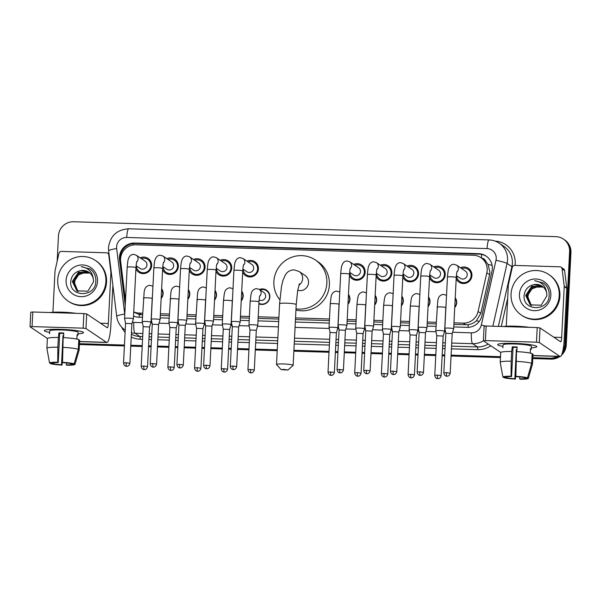 <?xml version="1.0" encoding="UTF-8"?>
<svg xmlns="http://www.w3.org/2000/svg" width="601" height="601" viewBox="0 0 601 601"><rect width="100%" height="100%" fill="white"/><g stroke="black" fill="none" stroke-linecap="round" stroke-linejoin="round"><path stroke-width="0.9" d="M161.646 288.683A7.836 7.663 123.9 0 1 161.151 298.464M188.331 289.509A7.836 7.663 123.9 0 1 187.843 299.29M215.023 290.336A7.836 7.663 123.9 0 1 214.527 300.117M241.715 291.162A7.836 7.663 123.9 0 1 241.219 300.943M259.362 289.494A7.836 7.663 123.9 0 1 269.872 296.924A7.836 7.663 123.9 0 1 258.873 303.798M348.475 294.46A7.836 7.663 123.9 0 1 347.979 304.241M375.159 295.286A7.836 7.663 123.9 0 1 374.663 305.068M401.851 296.105A7.836 7.663 123.9 0 1 401.355 305.886M428.543 296.932A7.836 7.663 123.9 0 1 428.047 306.713M455.227 297.758A7.836 7.663 123.9 0 1 454.739 307.539M142.001 273.538A8.339 8.151 123.9 0 1 141.731 273.057M140.176 257.844A8.339 8.151 123.9 0 1 151.655 265.612A8.339 8.151 123.9 0 1 135.924 268.805M168.693 274.364A8.339 8.151 123.9 0 1 168.423 273.883M166.868 258.663A8.339 8.151 123.9 0 1 178.347 266.438A8.339 8.151 123.9 0 1 162.608 269.624M195.385 275.19A8.339 8.151 123.9 0 1 195.115 274.71M193.552 259.489A8.339 8.151 123.9 0 1 205.039 267.265A8.339 8.151 123.9 0 1 189.3 270.45M222.077 276.017A8.339 8.151 123.9 0 1 221.807 275.528M220.244 260.316A8.339 8.151 123.9 0 1 231.723 268.091A8.339 8.151 123.9 0 1 215.992 271.276M248.761 276.836A8.339 8.151 123.9 0 1 248.491 276.355M246.936 261.142A8.339 8.151 123.9 0 1 258.415 268.917A8.339 8.151 123.9 0 1 242.676 272.103M355.522 280.134A8.339 8.151 123.9 0 1 355.251 279.653M353.696 264.44A8.339 8.151 123.9 0 1 365.175 272.215A8.339 8.151 123.9 0 1 349.436 275.401M382.213 280.96A8.339 8.151 123.9 0 1 381.943 280.479M380.38 265.266A8.339 8.151 123.9 0 1 391.867 273.042A8.339 8.151 123.9 0 1 376.128 276.227M408.898 281.786A8.339 8.151 123.9 0 1 408.627 281.306M407.072 266.093A8.339 8.151 123.9 0 1 418.551 273.861A8.339 8.151 123.9 0 1 402.82 277.053M435.59 282.613A8.339 8.151 123.9 0 1 435.319 282.132M433.764 266.912A8.339 8.151 123.9 0 1 445.243 274.687A8.339 8.151 123.9 0 1 429.505 277.872M462.282 283.439A8.339 8.151 123.9 0 1 462.011 282.958M460.449 267.738A8.339 8.151 123.9 0 1 471.935 275.513A8.339 8.151 123.9 0 1 456.197 278.699M453.875 324.45L468.164 324.69C471.289 324.224 474.039 322.917 476.413 320.769L480.815 313.346L489.582 274.657L489.913 272.125L488.065 264.432L485.683 261.202A4.898 4.793 -56.1 0 0 481.619 258.114M453.958 322.827L463.228 323.113A14.694 14.371 -56.1 0 0 478.073 311.498L486.84 272.816A14.694 14.371 -56.1 0 0 473.475 255.252L135.773 244.817A14.694 14.371 -56.1 0 0 120.673 261.495L125.489 300.523M480.935 257.649L483.467 259.354A14.694 14.371 123.9 0 1 485.683 261.202M133.73 312.092L139.282 314.533L142.565 314.834M160.294 315.382L169.257 315.66M186.979 316.209L195.949 316.479M213.671 317.027L222.633 317.305M240.362 317.854L249.325 318.132M258.137 318.402L278.811 319.041M295.459 319.559L329.393 320.603M347.123 321.152L356.085 321.43M373.807 321.978L382.769 322.256M400.499 322.805L409.461 323.083M427.191 323.631L436.153 323.909M133.738 311.859A14.694 14.371 -56.1 0 0 139.116 313.098L142.647 313.204M160.377 313.752L169.339 314.03M187.061 314.578L196.031 314.856M213.753 315.405L222.716 315.675M240.445 316.224L249.407 316.502M258.22 316.78L278.894 317.418M295.542 317.929L329.476 318.981M347.205 319.529L356.168 319.8M373.89 320.348L382.852 320.626M400.582 321.174L409.544 321.452M427.273 322.001L436.236 322.279M470.215 270.766A8.339 8.151 123.9 0 1 470.763 270.833M149.934 260.872A8.339 8.151 123.9 0 1 150.483 260.939M176.626 261.69A8.339 8.151 123.9 0 1 177.175 261.758M203.318 262.517A8.339 8.151 123.9 0 1 203.867 262.584M230.003 263.343A8.339 8.151 123.9 0 1 230.551 263.411M256.695 264.17A8.339 8.151 123.9 0 1 257.243 264.237M363.455 267.468A8.339 8.151 123.9 0 1 364.003 267.535M390.147 268.294A8.339 8.151 123.9 0 1 390.695 268.362M416.831 269.113A8.339 8.151 123.9 0 1 417.379 269.188M443.523 269.939A8.339 8.151 123.9 0 1 444.071 270.007M557.21 356.393A14.694 14.371 123.9 0 1 549.727 358.211L550.403 358.662L532.794 358.121L550.403 358.662A14.694 14.371 123.9 0 0 558.592 356.431A14.694 14.371 123.9 0 1 550.403 358.662L551.079 359.12L532.771 358.549M500.483 357.122L451.073 355.597L500.483 357.122M444.71 355.394L442.163 355.319L444.71 355.394M435.8 355.123L424.389 354.77L435.8 355.123M418.018 354.575L415.471 354.492L418.018 354.575M409.108 354.297L397.697 353.944L409.108 354.297M391.334 353.749L388.779 353.666L391.334 353.749M382.416 353.471L371.005 353.118L382.416 353.471M364.642 352.922L362.095 352.84L364.642 352.922M355.724 352.644L344.32 352.291L355.724 352.644M337.95 352.096L335.403 352.021L337.95 352.096M329.04 351.818L293.881 350.736L329.04 351.818M277.234 350.218L255.335 349.542L277.234 350.218M248.972 349.346L237.56 348.993L248.972 349.346M231.19 348.798L228.643 348.723L231.19 348.798M222.28 348.52L210.868 348.167L222.28 348.52M204.505 347.971L201.951 347.896L204.505 347.971M195.588 347.701L184.176 347.348L195.588 347.701M177.813 347.145L175.267 347.07L177.813 347.145M168.904 346.875L157.492 346.522L168.904 346.875M151.121 346.326L148.575 346.244L151.121 346.326M142.212 346.048L130.8 345.695L142.212 346.048M124.437 345.5L79.46 344.11L124.437 345.5M57.163 261.277L58.447 235.892A14.694 14.371 123.9 0 1 73.638 221.754L555.887 236.659A14.694 14.371 123.9 0 1 569.598 251.691L564.917 344.065L565.594 344.523A14.694 14.371 123.9 0 1 562.266 353.185A14.694 14.371 123.9 0 0 565.594 344.523L570.274 252.15L565.594 344.523L566.27 344.982A14.694 14.371 123.9 0 1 561.544 355.138M563.347 239.055L564.023 239.514A14.694 14.371 123.9 0 1 570.274 252.15A14.694 14.371 123.9 0 0 564.023 239.514L564.7 239.964A14.694 14.371 123.9 0 1 570.95 252.6L566.27 344.982M559.892 356.476A14.694 14.371 123.9 0 1 551.079 359.12M500.46 357.55L451.05 356.025M444.687 355.83L442.141 355.754M435.778 355.552L424.366 355.199M417.995 355.003L415.449 354.928M409.086 354.733L397.674 354.38M391.311 354.177L388.757 354.102M382.394 353.906L370.982 353.553M364.619 353.358L362.072 353.275M355.709 353.08L344.298 352.727M337.927 352.532L335.381 352.449M329.017 352.254L293.859 351.172M277.211 350.653L255.312 349.977M248.949 349.782L237.538 349.429M231.175 349.234L228.62 349.151M222.257 348.956L210.846 348.603M204.483 348.407L201.936 348.325M195.565 348.129L184.154 347.776M177.791 347.581L175.244 347.506M168.881 347.303L157.47 346.95M151.099 346.754L148.552 346.679M142.189 346.484L130.778 346.131M124.415 345.928L79.437 344.538M453.755 326.936L467.06 327.342A14.694 14.371 -56.1 0 0 481.897 315.735L491.979 271.246A14.694 14.371 -56.1 0 0 478.614 253.682L134.639 243.052A14.694 14.371 -56.1 0 0 119.539 259.737L125.091 304.707A14.694 14.371 -56.1 0 0 125.233 305.601M125.399 302.205L120.215 260.188A14.694 14.371 123.9 0 1 135.315 243.51L479.29 254.14A14.694 14.371 123.9 0 1 486.412 256.311M564.917 344.065A14.694 14.371 123.9 0 1 562.814 350.976M549.727 358.211L532.817 357.685M500.505 356.686L451.096 355.161M444.732 354.966L442.186 354.883M435.815 354.688L424.411 354.335M418.041 354.139L415.494 354.057M409.131 353.861L397.719 353.508M391.356 353.313L388.802 353.238M382.439 353.035L371.027 352.682M364.664 352.486L362.118 352.411M355.747 352.216L344.335 351.863M337.972 351.66L335.426 351.585M329.063 351.39L293.904 350.3M277.256 349.79L255.357 349.113M248.994 348.911L237.583 348.565M231.212 348.362L228.665 348.287M222.302 348.092L210.891 347.739M204.528 347.543L201.974 347.461M195.61 347.265L184.199 346.912M177.836 346.717L175.289 346.634M168.919 346.439L157.515 346.086M151.144 345.891L148.597 345.808M142.234 345.613L130.823 345.259M124.46 345.064L79.482 343.674M133.527 316.043A14.694 14.371 -56.1 0 0 138.711 317.2L142.437 317.313M160.166 317.861L169.129 318.139M186.858 318.688L195.821 318.966M213.543 319.514L222.513 319.785M240.235 320.333L249.197 320.611M258.009 320.881L278.691 321.52M295.331 322.038L329.265 323.09M346.995 323.631L355.957 323.909M373.687 324.457L382.649 324.735M400.371 325.284L409.334 325.562M427.063 326.11L436.025 326.388M511.053 294.084A24.483 23.95 123.9 0 1 524.463 273.245A24.483 23.95 123.9 0 1 548.811 274.514A24.483 23.95 123.9 0 1 559.231 295.572A24.483 23.95 123.9 0 1 545.821 316.411A24.483 23.95 123.9 0 1 521.473 315.142A24.483 23.95 123.9 0 1 511.053 294.084M548.811 274.514L549.487 274.965A24.483 23.95 123.9 0 1 559.907 296.023A24.483 23.95 123.9 0 1 546.497 316.862A24.483 23.95 123.9 0 1 522.149 315.6L521.473 315.142M550.847 295.309A15.964 15.618 123.9 0 1 534.342 310.679A15.964 15.618 123.9 0 1 519.437 294.34A15.964 15.618 123.9 0 1 535.949 278.977A15.964 15.618 123.9 0 1 550.847 295.309M524.14 294.941C521.999 311.551 548.923 311.881 549.149 295.489C549.434 291.049 548.014 287.263 544.904 284.138L543.469 283.026L534.582 280.712C541.696 281.824 545.723 285.896 546.662 292.935A11.066 10.826 123.9 0 0 533.958 284.641C528.362 285.873 525.086 289.306 524.14 294.941M542.756 286.639L532.05 286.399L525.95 295.632L530.345 304.94M542.628 286.542L531.78 286.219L525.68 295.452L530.21 304.85L541.17 305.225L546.918 295.76L546.662 292.935M543.251 287.045L533.125 287.12L527.017 296.353L530.901 305.278M543.124 286.94L532.854 286.94L526.754 296.173L530.758 305.195M531.479 305.578L530.157 304.129A11.066 10.826 123.9 0 1 532.148 288.803C529.519 290.974 528.076 293.671 527.821 296.894L531.329 305.503M532.148 288.803L539.623 285.956M542.237 286.256L533.958 284.641M543.537 283.079L534.582 280.712M513.87 343.359A19.593 2.134 2.9 0 1 536.475 346.199A19.593 2.134 2.9 0 1 531.359 347.814A19.593 2.134 2.9 0 0 536.813 346.619A19.593 2.134 2.9 0 0 513.87 343.359A19.593 2.134 2.9 0 0 498.056 344.253A19.593 2.134 2.9 0 0 502.992 346.379A19.593 2.134 2.9 0 1 497.681 344.636A19.593 2.134 2.9 0 1 513.87 343.359M506.26 326.26L508.356 284.904A2.449 2.396 -56.1 0 1 508.416 284.483L512.3 267.347A2.449 2.396 -56.1 0 1 514.772 265.417L559.816 266.806A2.449 2.396 -56.1 0 1 561.064 267.205L563.595 268.91A2.449 2.396 123.9 0 1 564.624 270.593L566.758 287.917A2.449 2.396 123.9 0 1 566.781 288.337L564.204 339.174A19.593 3.471 -88.2 0 1 560.215 356.483A19.593 3.471 -88.2 0 1 559.839 356.348L539.307 342.54L536.475 342.179L537.219 327.59L540.051 327.951L560.575 341.766A4.898 0.864 91.8 0 0 560.673 341.796A4.898 0.864 91.8 0 0 561.665 337.469L564.241 286.632A2.449 2.396 -56.1 0 0 564.226 286.211L562.093 268.887A2.449 2.396 -56.1 0 0 561.064 267.205M484.166 326.223L486.149 326.012L485.413 340.602L536.475 342.179M485.413 340.602L483.422 340.812L500.753 352.471M486.149 326.012L537.219 327.59M515.876 376.346L516.394 376.692A9.796 1.067 2.9 0 1 524.53 377.721L527.49 377.811A12.734 1.39 2.9 0 0 515.876 376.346L516.507 351.63A16.159 1.758 2.9 0 1 532.148 353.613L531.652 363.335L527.49 377.811M525.402 377.751L525.372 378.292A9.796 1.067 2.9 0 1 519.67 378.893L519.767 376.962M517.07 347.476A9.796 1.067 -177.1 0 0 515.41 347.408A9.796 1.067 -177.1 0 0 513.051 347.37L511.579 376.542A9.796 1.067 2.9 0 0 505.869 377.15L502.909 377.052L500.22 362.365A16.159 1.758 2.9 0 1 500.22 362.358A16.159 1.758 2.9 0 1 500.22 362.313A16.159 1.758 2.9 0 1 511.196 361.201L511.06 376.196L511.579 376.542M500.716 352.637A16.159 1.758 2.9 0 1 500.716 352.592A16.159 1.758 2.9 0 1 511.691 351.48L512.277 346.852A14.199 1.548 2.9 0 1 514.651 346.897A14.199 1.548 2.9 0 1 517.093 346.995L516.86 351.645M502.917 347.836L503.06 344.914A14.199 1.548 2.9 0 1 514.794 343.982A14.199 1.548 2.9 0 1 531.434 346.349L531.284 349.256A14.199 1.548 2.9 0 0 530.443 348.685L530.217 353.087M503.398 326.546A16.648 1.811 2.9 0 1 515.26 326.193A16.648 1.811 2.9 0 1 529.368 327.35M525.372 378.292L528.339 378.382L532.501 363.905L532.989 354.177L532.118 354.154M532.501 363.905A16.159 1.758 2.9 0 1 532.501 363.951A16.159 1.758 2.9 0 1 532.494 363.996L528.332 378.397A12.734 1.39 2.9 0 1 520.188 379.246L519.67 378.893M511.691 351.48L511.196 361.201M516.965 349.609A9.796 1.067 -177.1 0 1 516.327 349.572L514.847 378.743L515.365 379.096L515.898 373.454M515.365 379.096A12.734 1.39 2.9 0 1 503.751 377.623L506.718 377.713L506.763 376.819M503.653 377.075L503.751 377.623M500.34 363.004L500.22 362.365L500.34 363.004M502.909 377.052A12.734 1.39 2.9 0 1 511.06 376.196M514.847 378.743A9.796 1.067 2.9 0 1 506.718 377.713M516.011 361.351A16.159 1.758 2.9 0 1 531.652 363.335M512.277 346.852L513.051 347.37M530.413 349.234L531.284 349.256M516.327 349.572L516.943 349.992M57.719 280.074A24.483 23.95 123.9 0 1 71.128 259.234A24.483 23.95 123.9 0 1 95.476 260.503A24.483 23.95 123.9 0 1 105.889 281.561A24.483 23.95 123.9 0 1 92.479 302.401A24.483 23.95 123.9 0 1 68.131 301.131A24.483 23.95 123.9 0 1 57.719 280.074M95.476 260.503L96.152 260.954A24.483 23.95 123.9 0 1 106.565 282.019A24.483 23.95 123.9 0 1 93.155 302.859A24.483 23.95 123.9 0 1 68.807 301.589L68.131 301.131M97.512 281.306A15.964 15.618 123.9 0 1 81 296.669A15.964 15.618 123.9 0 1 66.095 280.329A15.964 15.618 123.9 0 1 82.607 264.966A15.964 15.618 123.9 0 1 97.512 281.306M70.798 280.93C68.664 297.54 95.582 297.871 95.807 281.478C96.092 277.038 94.68 273.252 91.562 270.127L90.127 269.023L81.248 266.701C88.355 267.813 92.381 271.885 93.32 278.924A11.066 10.826 123.9 0 0 80.617 270.63C75.02 271.87 71.752 275.303 70.798 280.93M89.414 272.629L78.716 272.388L72.608 281.621L77.011 290.929M89.286 272.531L78.446 272.208L72.338 281.441L76.875 290.839L87.829 291.215L93.576 281.749L93.32 278.924M89.91 273.034L79.783 273.117L73.683 282.342L77.559 291.267M89.789 272.929L79.52 272.929L73.412 282.162L77.424 291.185M78.138 291.568L76.823 290.118A11.066 10.826 123.9 0 1 78.806 274.792C76.177 276.963 74.734 279.66 74.486 282.883L77.995 291.493M78.806 274.792L86.289 271.945M88.895 272.245L80.617 270.63M90.203 269.068L81.248 266.701M283.988 369.382L281.17 369.653L287.977 369.998L283.988 369.382M281.17 369.653L276.558 364.604A8.324 0.909 2.9 0 1 276.513 364.499A8.324 0.909 2.9 0 1 283.387 363.951A8.324 0.909 2.9 0 1 293.138 365.34A8.324 0.909 2.9 0 1 293.085 365.438L287.977 369.998M297.728 290.245A8.324 8.144 -56.1 0 0 305.015 275.461L299.095 271.479L294.137 269.864C290.313 269.992 287.413 271.614 285.437 274.732L282.951 280.366L281.523 286.309L279.593 303.723L276.513 364.499M279.841 299.734A26.932 26.346 123.9 0 1 273.868 281.546A26.932 26.346 123.9 0 1 288.623 258.625A26.932 26.346 123.9 0 1 315.405 260.015A26.932 26.346 123.9 0 1 326.861 283.184A26.932 26.346 123.9 0 1 296 308.839M315.405 260.015L317.937 261.72A26.932 26.346 123.9 0 1 329.393 284.889A26.932 26.346 123.9 0 1 295.94 310.026M456.67 275.821A7.347 7.182 -56.1 0 0 467.105 281.846A7.347 7.182 -56.1 0 0 468.006 269.278A7.347 7.182 -56.1 0 0 461.591 268.504M456.392 275.634L460.426 278.346A4.41 4.312 -56.1 0 0 467.225 274.822A4.41 4.312 -56.1 0 0 465.347 271.036L456.497 265.079A4.41 4.312 -56.1 0 1 456.955 271.915M450.187 373.168C449.563 376.211 446.986 376.301 447.437 376.158L446.911 376.188A3.185 0.563 91.8 0 1 446.843 376.166A3.185 0.563 -88.2 0 1 446.46 372.635L450.187 373.168L452.192 333.585L453.657 328.8A4.41 0.481 -177.1 0 0 453.657 328.792A4.41 0.481 -177.1 0 0 453.59 328.702A4.41 0.481 -177.1 0 0 448.496 328.056A4.41 0.481 -177.1 0 0 444.853 328.341A4.41 0.481 -177.1 0 0 444.853 328.356L445.829 333.277M452.192 333.585L445.829 333.27L443.823 372.845C444.139 375.956 446.731 376.294 446.31 376.113L446.911 376.188M429.985 274.995A7.347 7.182 -56.1 0 0 440.413 281.02A7.347 7.182 -56.1 0 0 441.314 268.452A7.347 7.182 -56.1 0 0 434.906 267.685M429.7 274.807L433.734 277.527A4.41 4.312 -56.1 0 0 440.533 274.003A4.41 4.312 -56.1 0 0 438.662 270.21L429.805 264.252A4.41 4.312 -56.1 0 1 430.263 271.089M423.495 372.342C422.879 375.385 420.294 375.475 420.745 375.332L420.219 375.362A3.185 0.563 91.8 0 1 420.159 375.34A3.185 0.563 -88.2 0 1 419.768 371.809L423.495 372.342L425.5 332.766L426.965 327.973A4.41 0.481 -177.1 0 0 426.973 327.966A4.41 0.481 -177.1 0 0 426.905 327.876A4.41 0.481 -177.1 0 0 421.804 327.229A4.41 0.481 -177.1 0 0 418.168 327.515A4.41 0.481 -177.1 0 0 418.168 327.53L419.145 332.451M425.5 332.766L419.145 332.443L417.139 372.019C417.447 375.129 420.046 375.467 419.618 375.287L420.219 375.362M403.294 274.169A7.347 7.182 -56.1 0 0 413.728 280.201A7.347 7.182 -56.1 0 0 414.622 267.633A7.347 7.182 -56.1 0 0 408.214 266.859M403.008 273.981L407.05 276.7A4.41 4.312 -56.1 0 0 413.841 273.177A4.41 4.312 -56.1 0 0 411.97 269.383L403.113 263.426A4.41 4.312 -56.1 0 1 403.579 270.262M395.12 326.403A4.41 0.481 -177.1 0 0 391.476 326.696A4.41 0.481 -177.1 0 0 391.476 326.704L392.453 331.624L398.809 331.94L400.281 327.154A4.41 0.481 -177.1 0 0 400.281 327.139A4.41 0.481 -177.1 0 0 400.213 327.049A4.41 0.481 -177.1 0 0 395.12 326.403M376.602 273.35A7.347 7.182 -56.1 0 0 387.036 279.375A7.347 7.182 -56.1 0 0 387.93 266.806A7.347 7.182 -56.1 0 0 381.522 266.033M376.324 273.154L380.358 275.874A4.41 4.312 -56.1 0 0 387.157 272.351A4.41 4.312 -56.1 0 0 385.279 268.557L376.429 262.599A4.41 4.312 -56.1 0 1 376.887 269.436M368.428 325.577A4.41 0.481 -177.1 0 0 364.784 325.87A4.41 0.481 -177.1 0 0 364.784 325.885L365.761 330.798L372.124 331.113L373.589 326.328A4.41 0.481 -177.1 0 0 373.589 326.313A4.41 0.481 -177.1 0 0 373.522 326.223A4.41 0.481 -177.1 0 0 368.428 325.577M349.917 272.523A7.347 7.182 -56.1 0 0 360.345 278.548A7.347 7.182 -56.1 0 0 361.246 265.98A7.347 7.182 -56.1 0 0 354.838 265.206M349.632 272.328L353.666 275.048A4.41 4.312 -56.1 0 0 360.465 271.524A4.41 4.312 -56.1 0 0 358.587 267.738L349.737 261.781A4.41 4.312 -56.1 0 1 350.195 268.609M341.736 324.758A4.41 0.481 -177.1 0 0 338.1 325.043A4.41 0.481 -177.1 0 0 338.1 325.058L339.069 329.972L345.432 330.287L346.897 325.502A4.41 0.481 -177.1 0 0 346.897 325.487A4.41 0.481 -177.1 0 0 346.837 325.404A4.41 0.481 -177.1 0 0 341.736 324.758M243.157 269.225A7.347 7.182 -56.1 0 0 253.584 275.25A7.347 7.182 -56.1 0 0 254.486 262.682A7.347 7.182 -56.1 0 0 248.078 261.908M242.872 269.03L246.913 271.75A4.41 4.312 -56.1 0 0 253.705 268.226A4.41 4.312 -56.1 0 0 251.834 264.432L242.977 258.475A4.41 4.312 -56.1 0 1 243.435 265.311M236.666 366.565C236.05 369.607 233.473 369.698 233.924 369.562L233.391 369.585A3.185 0.563 91.8 0 1 233.331 369.562A3.185 0.563 -88.2 0 1 232.94 366.039L236.666 366.565L238.672 326.989L240.137 322.204A4.41 0.481 -177.1 0 0 240.145 322.189A4.41 0.481 -177.1 0 0 240.077 322.098A4.41 0.481 -177.1 0 0 234.976 321.452A4.41 0.481 -177.1 0 0 231.34 321.745A4.41 0.481 -177.1 0 0 231.34 321.76L233.932 270.503A4.41 0.481 -177.1 0 1 237.305 270.202A4.41 0.481 -177.1 0 1 237.575 270.21A4.41 0.481 -177.1 0 1 242.736 270.946C243.307 263.847 243.593 265.409 243.638 264.65M238.672 326.989L232.317 326.681L231.34 321.76M216.465 268.399A7.347 7.182 -56.1 0 0 226.9 274.424A7.347 7.182 -56.1 0 0 227.794 261.856A7.347 7.182 -56.1 0 0 221.386 261.082M216.18 268.211L220.221 270.923A4.41 4.312 -56.1 0 0 227.02 267.4A4.41 4.312 -56.1 0 0 225.142 263.614L216.292 257.656A4.41 4.312 -56.1 0 1 216.751 264.485M211.98 326.178L213.453 321.377A4.41 0.481 -177.1 0 0 213.453 321.362A4.41 0.481 -177.1 0 0 213.385 321.28A4.41 0.481 -177.1 0 0 208.292 320.633A4.41 0.481 -177.1 0 0 204.648 320.919A4.41 0.481 -177.1 0 0 204.648 320.934L207.247 269.676A4.41 0.481 -177.1 0 1 210.613 269.376A4.41 0.481 -177.1 0 1 210.883 269.383A4.41 0.481 -177.1 0 1 216.044 270.119C216.623 263.02 216.901 264.583 216.953 263.824M209.982 365.739C209.358 368.781 206.782 368.879 207.232 368.736L206.699 368.759A3.185 0.563 91.8 0 1 206.639 368.744A3.185 0.563 -88.2 0 1 206.248 365.213L209.982 365.739L211.98 326.163L205.625 325.855L204.648 320.934M189.773 267.573A7.347 7.182 -56.1 0 0 200.208 273.598A7.347 7.182 -56.1 0 0 201.11 261.029A7.347 7.182 -56.1 0 0 194.694 260.256M189.495 267.385L193.53 270.097A4.41 4.312 -56.1 0 0 200.328 266.574A4.41 4.312 -56.1 0 0 198.45 262.787L189.6 256.83A4.41 4.312 -56.1 0 1 190.059 263.666M185.288 325.351L186.761 320.551A4.41 0.481 -177.1 0 0 186.761 320.543A4.41 0.481 -177.1 0 0 186.693 320.453A4.41 0.481 -177.1 0 0 181.6 319.807A4.41 0.481 -177.1 0 0 177.956 320.093A4.41 0.481 -177.1 0 0 177.956 320.108L180.555 268.85A4.41 0.481 -177.1 0 1 183.929 268.557A4.41 0.481 -177.1 0 1 184.199 268.564A4.41 0.481 -177.1 0 1 189.36 269.293C189.931 262.194 190.209 263.764 190.262 262.998M183.29 364.92C182.666 367.962 180.09 368.052 180.54 367.91L180.015 367.94A3.185 0.563 91.8 0 1 179.947 367.917A3.185 0.563 -88.2 0 1 179.564 364.386L183.29 364.92L185.296 325.344L178.933 325.028L177.956 320.108M163.089 266.746A7.347 7.182 -56.1 0 0 173.516 272.779A7.347 7.182 -56.1 0 0 174.418 260.203A7.347 7.182 -56.1 0 0 168.01 259.437M162.803 266.559L166.838 269.278A4.41 4.312 -56.1 0 0 173.636 265.755A4.41 4.312 -56.1 0 0 171.766 261.961L162.909 256.003A4.41 4.312 -56.1 0 1 163.367 262.84M158.604 324.525L160.069 319.732A4.41 0.481 -177.1 0 0 160.076 319.717A4.41 0.481 -177.1 0 0 160.009 319.627A4.41 0.481 -177.1 0 0 154.908 318.981A4.41 0.481 -177.1 0 0 151.272 319.266A4.41 0.481 -177.1 0 0 151.272 319.281L153.864 268.023A4.41 0.481 -177.1 0 1 157.237 267.73A4.41 0.481 -177.1 0 1 157.507 267.738A4.41 0.481 -177.1 0 1 162.668 268.474C163.239 261.367 163.525 262.938 163.57 262.171M156.598 364.093C155.982 367.136 153.398 367.226 153.848 367.083L153.323 367.113A3.185 0.563 91.8 0 1 153.263 367.091A3.185 0.563 -88.2 0 1 152.872 363.56L156.598 364.093L158.604 324.517L152.248 324.202L151.272 319.281M136.397 265.92A7.347 7.182 -56.1 0 0 146.832 271.952A7.347 7.182 -56.1 0 0 147.726 259.384A7.347 7.182 -56.1 0 0 141.318 258.61M136.111 265.732L140.153 268.452A4.41 4.312 -56.1 0 0 146.952 264.928A4.41 4.312 -56.1 0 0 145.074 261.135L136.217 255.177A4.41 4.312 -56.1 0 1 136.682 262.013M129.906 363.267C129.29 366.31 126.713 366.4 127.164 366.257L126.631 366.287A3.185 0.563 91.8 0 1 126.571 366.264A3.185 0.563 -88.2 0 1 126.18 362.734L129.906 363.267L131.912 323.691L133.384 318.906A4.41 0.481 -177.1 0 0 133.384 318.891A4.41 0.481 -177.1 0 0 133.317 318.8A4.41 0.481 -177.1 0 0 128.223 318.154A4.41 0.481 -177.1 0 0 124.58 318.447A4.41 0.481 -177.1 0 0 124.58 318.455L127.172 267.197A4.41 0.481 -177.1 0 1 130.545 266.904A4.41 0.481 -177.1 0 1 130.815 266.912A4.41 0.481 -177.1 0 1 135.976 267.648C136.555 260.549 136.833 262.111 136.885 261.345M131.912 323.691L125.556 323.376L124.58 318.455M454.762 307.081A7.347 7.182 -56.1 0 0 455.197 298.434M441.134 375.64C440.51 378.683 437.934 378.773 438.384 378.63L437.851 378.66A3.185 0.563 91.8 0 1 437.791 378.638A3.185 0.563 -88.2 0 1 437.4 375.107L441.134 375.64L443.14 336.064L444.605 331.279A4.41 0.481 -177.1 0 0 444.605 331.264A4.41 0.481 -177.1 0 0 444.537 331.174A4.41 0.481 -177.1 0 0 439.444 330.527A4.41 0.481 -177.1 0 0 435.8 330.82A4.41 0.481 -177.1 0 0 435.8 330.828L437.768 300.658C438.279 299.591 437.866 295.557 443.23 294.355L446.047 295.166A4.41 4.312 -56.1 0 1 446.52 295.542M443.14 336.064L436.777 335.749L435.8 330.828M428.07 306.255A7.347 7.182 -56.1 0 0 428.505 297.608M414.442 374.814C413.819 377.856 411.242 377.946 411.693 377.811L411.167 377.834A3.185 0.563 91.8 0 1 411.107 377.811A3.185 0.563 -88.2 0 1 410.716 374.288L414.442 374.814L416.448 335.238L417.913 330.452A4.41 0.481 -177.1 0 0 417.913 330.437A4.41 0.481 -177.1 0 0 417.853 330.347A4.41 0.481 -177.1 0 0 412.752 329.701A4.41 0.481 -177.1 0 0 409.116 329.994A4.41 0.481 -177.1 0 0 409.116 330.009L410.092 334.93M416.448 335.238L410.085 334.915L408.087 374.491C408.395 377.601 410.994 377.946 410.566 377.759L411.167 377.834M401.378 305.428A7.347 7.182 -56.1 0 0 401.821 296.781M387.75 373.987C387.134 377.03 384.557 377.127 385.008 376.985L384.475 377.015A3.185 0.563 91.8 0 1 384.415 376.992A3.185 0.563 -88.2 0 1 384.024 373.461L387.75 373.987L389.756 334.411L391.221 329.626A4.41 0.481 -177.1 0 0 391.228 329.611A4.41 0.481 -177.1 0 0 391.161 329.528A4.41 0.481 -177.1 0 0 386.067 328.882A4.41 0.481 -177.1 0 0 382.424 329.168A4.41 0.481 -177.1 0 0 382.424 329.183L383.4 334.103M389.756 334.411L383.4 334.088L381.395 373.672C381.703 376.782 384.302 377.12 383.874 376.932L384.475 377.015M374.693 304.602A7.347 7.182 -56.1 0 0 375.129 295.962M361.066 373.168C360.442 376.211 357.865 376.301 358.316 376.158L357.783 376.188A3.185 0.563 91.8 0 1 357.723 376.166A3.185 0.563 -88.2 0 1 357.332 372.635L361.066 373.168L363.064 333.593L364.537 328.8A4.41 0.481 -177.1 0 0 364.537 328.792A4.41 0.481 -177.1 0 0 364.469 328.702A4.41 0.481 -177.1 0 0 359.375 328.056A4.41 0.481 -177.1 0 0 355.732 328.341A4.41 0.481 -177.1 0 0 355.732 328.356L356.709 333.277M363.064 333.593L356.709 333.27L354.703 372.845C355.018 375.956 357.61 376.294 357.189 376.113L357.783 376.188M348.002 303.783A7.347 7.182 -56.1 0 0 348.437 295.136M332.684 327.229A4.41 0.481 -177.1 0 0 329.04 327.515A4.41 0.481 -177.1 0 0 329.048 327.53L330.017 332.451L336.38 332.766L337.845 327.981A4.41 0.481 -177.1 0 0 337.845 327.966A4.41 0.481 -177.1 0 0 337.785 327.876A4.41 0.481 -177.1 0 0 332.684 327.229M258.903 303.295A7.347 7.182 -56.1 0 0 269.556 297.029A7.347 7.182 -56.1 0 0 260.023 289.937M259.114 299.937A4.41 4.312 -56.1 0 0 265.65 296.255A4.41 4.312 -56.1 0 0 263.779 292.462L259.219 289.397A4.41 4.312 -56.1 0 1 259.677 296.233M252.615 324.758A4.41 0.481 -177.1 0 0 248.972 325.043A4.41 0.481 -177.1 0 0 248.972 325.058L249.948 329.979L256.311 330.287L257.776 325.502A4.41 0.481 -177.1 0 0 257.776 325.487A4.41 0.481 -177.1 0 0 257.709 325.404A4.41 0.481 -177.1 0 0 252.615 324.758M256.304 330.302L254.306 369.863L247.943 369.547L249.948 329.972M241.241 300.485A7.347 7.182 -56.1 0 0 241.677 291.838M225.923 323.931A4.41 0.481 -177.1 0 0 222.287 324.217A4.41 0.481 -177.1 0 0 222.287 324.232L223.264 329.153L229.62 329.468L231.085 324.675A4.41 0.481 -177.1 0 0 231.092 324.668A4.41 0.481 -177.1 0 0 231.024 324.578A4.41 0.481 -177.1 0 0 225.923 323.931M214.549 299.659A7.347 7.182 -56.1 0 0 214.993 291.012M200.922 368.218C200.306 371.26 197.729 371.35 198.18 371.208L197.646 371.238A3.185 0.563 91.8 0 1 197.586 371.215A3.185 0.563 -88.2 0 1 197.196 367.684L200.922 368.218L202.928 328.642L204.4 323.856A4.41 0.481 -177.1 0 0 204.4 323.841A4.41 0.481 -177.1 0 0 204.332 323.751A4.41 0.481 -177.1 0 0 199.239 323.105A4.41 0.481 -177.1 0 0 195.595 323.398A4.41 0.481 -177.1 0 0 195.595 323.406L197.564 293.235C198.067 292.169 197.661 288.134 203.018 286.932L205.835 287.744A4.41 4.312 -56.1 0 1 206.308 288.112M202.928 328.642L196.572 328.326L195.595 323.406M187.865 298.832A7.347 7.182 -56.1 0 0 188.301 290.185M174.237 367.391C173.614 370.434 171.037 370.524 171.488 370.381L170.954 370.411A3.185 0.563 91.8 0 1 170.894 370.389A3.185 0.563 -88.2 0 1 170.504 366.858L174.237 367.391L176.243 327.815L177.708 323.03A4.41 0.481 -177.1 0 0 177.708 323.015A4.41 0.481 -177.1 0 0 177.641 322.925A4.41 0.481 -177.1 0 0 172.547 322.279A4.41 0.481 -177.1 0 0 168.904 322.572A4.41 0.481 -177.1 0 0 168.904 322.579L170.872 292.409C171.383 291.342 170.969 287.308 176.333 286.106L179.151 286.917A4.41 4.312 -56.1 0 1 179.624 287.293M176.243 327.815L169.88 327.5L168.904 322.579M161.173 298.006A7.347 7.182 -56.1 0 0 161.609 289.359M147.546 366.565C146.922 369.607 144.345 369.705 144.796 369.562L144.27 369.585A3.185 0.563 91.8 0 1 144.21 369.57A3.185 0.563 -88.2 0 1 143.819 366.039L147.546 366.565L149.551 326.989L151.016 322.204A4.41 0.481 -177.1 0 0 151.016 322.189A4.41 0.481 -177.1 0 0 150.956 322.098A4.41 0.481 -177.1 0 0 145.855 321.46A4.41 0.481 -177.1 0 0 142.219 321.745A4.41 0.481 -177.1 0 0 142.219 321.76L144.18 291.583C144.691 290.516 144.278 286.482 149.641 285.28L152.459 286.099A4.41 4.312 -56.1 0 1 152.932 286.467M149.551 326.989L143.196 326.681L142.219 321.76M60.528 329.348A19.593 2.134 2.9 0 1 83.141 332.188A19.593 2.134 2.9 0 1 78.017 333.81A19.593 2.134 2.9 0 0 83.471 332.608A19.593 2.134 2.9 0 0 60.528 329.348A19.593 2.134 2.9 0 0 44.722 330.242A19.593 2.134 2.9 0 0 49.65 332.368A19.593 2.134 2.9 0 1 44.346 330.633A19.593 2.134 2.9 0 1 60.528 329.348M52.926 312.25L55.022 270.893A2.449 2.396 -56.1 0 1 55.074 270.473L58.958 253.337A2.449 2.396 -56.1 0 1 61.437 251.406L106.482 252.796A2.449 2.396 -56.1 0 1 107.722 253.194L109.014 254.058M112.875 285.4L110.862 325.164A19.593 3.471 -88.2 0 1 106.88 342.472A19.593 3.471 -88.2 0 1 106.497 342.345L85.973 328.529L83.141 328.169L83.877 313.579L86.709 313.94L107.241 327.755A4.898 0.864 91.8 0 0 107.331 327.785A4.898 0.864 91.8 0 0 108.33 323.458L110.907 272.621A2.449 2.396 -56.1 0 0 110.892 272.2L108.751 254.877A2.449 2.396 -56.1 0 0 107.722 253.194M30.824 312.212L32.815 312.002L32.071 326.591L83.141 328.169M32.071 326.591L30.088 326.801L47.419 338.461M32.815 312.002L83.877 313.579M62.534 362.335L63.052 362.681A9.796 1.067 2.9 0 1 71.188 363.71L74.156 363.808A12.734 1.39 2.9 0 0 62.534 362.335L63.165 337.619A16.159 1.758 2.9 0 1 78.806 339.603L78.31 349.324L74.156 363.808M72.06 363.74L72.037 364.281A9.796 1.067 2.9 0 1 66.328 364.882L66.426 362.951M63.729 333.465A9.796 1.067 -177.1 0 0 62.068 333.397A9.796 1.067 -177.1 0 0 59.717 333.36L58.237 362.531A9.796 1.067 2.9 0 0 52.535 363.139L49.567 363.042L46.886 348.355A16.159 1.758 2.9 0 1 46.878 348.302A16.159 1.758 2.9 0 1 57.854 347.198L57.719 362.185L58.237 362.531M47.374 338.626A16.159 1.758 2.9 0 1 47.374 338.581A16.159 1.758 2.9 0 1 58.35 337.469L58.936 332.841A14.199 1.548 2.9 0 1 61.31 332.886A14.199 1.548 2.9 0 1 63.759 332.992L63.518 337.634M49.575 333.825L49.725 330.903A14.199 1.548 2.9 0 1 61.46 329.972A14.199 1.548 2.9 0 1 78.092 332.338L77.942 335.245A14.199 1.548 2.9 0 0 77.101 334.682L76.875 339.077M50.063 312.535A16.648 1.811 2.9 0 1 61.926 312.182A16.648 1.811 2.9 0 1 76.026 313.339M72.037 364.281L74.997 364.371L79.159 349.895L79.655 340.166L78.776 340.143M79.159 349.895A16.159 1.758 2.9 0 1 79.159 349.94A16.159 1.758 2.9 0 1 79.152 349.985L74.997 364.386A12.734 1.39 2.9 0 1 66.846 365.235L66.328 364.882M58.35 337.469L57.854 347.198M63.623 335.598A9.796 1.067 -177.1 0 1 62.985 335.561L61.512 364.732L62.031 365.085L62.564 359.443M62.031 365.085A12.734 1.39 2.9 0 1 50.416 363.613L53.376 363.703L53.421 362.816M50.311 363.072L50.416 363.613M46.998 348.993L46.886 348.355L46.998 348.993M49.567 363.042A12.734 1.39 2.9 0 1 57.719 362.185M61.512 364.732A9.796 1.067 2.9 0 1 53.376 363.703M62.677 347.34A16.159 1.758 2.9 0 1 78.31 349.324M58.936 332.841L59.717 333.36M77.071 335.223L77.942 335.245M62.985 335.561L63.608 335.982M489.582 274.657L486.84 272.816M120.711 254.215A14.694 2.028 -7 0 1 121.71 253.983M481.409 257.972A14.694 2.599 -88.2 0 1 481.671 254.418M468.096 327.342A14.694 2.599 -88.2 0 1 468.164 324.69M476.413 320.769A14.694 1.127 12.8 0 1 479.252 321.437M139.214 317.215A14.694 2.599 -88.2 0 1 139.282 314.533M488.065 264.432A14.694 1.127 12.8 0 1 492.121 265.387M132.964 245.005A14.694 2.599 -88.2 0 1 133.091 243.615M480.815 313.346L478.073 311.498M465.767 324.818L463.228 323.113M141.663 314.804L139.116 313.098M570.95 252.6L569.598 251.691M479.29 254.14L478.614 253.682M452.598 332.255L471.409 332.834A9.796 9.578 -56.1 0 0 481.303 325.096L495.99 260.293A9.796 9.578 -56.1 0 0 487.08 248.589L126.721 237.455A9.796 9.578 -56.1 0 0 116.654 248.574L124.738 314.075A9.796 9.578 -56.1 0 0 124.783 314.413M499.213 243.202A19.593 19.164 123.9 0 1 507.544 260.045A19.593 19.164 123.9 0 1 507.079 263.411L511.894 266.656A19.593 19.164 -56.1 0 0 512.36 263.283A19.593 19.164 -56.1 0 0 504.029 246.44L499.213 243.202C496.141 241.159 492.76 240.069 489.071 239.934A9.796 1.735 91.8 0 0 487.08 248.589M489.071 239.934L128.712 228.801C116.947 229.574 110.208 235.817 108.503 247.522L108.623 250.91A9.796 1.352 -7 0 1 116.654 248.574M495.149 241.121A22.042 21.553 123.9 0 1 515.192 263.644A22.042 21.553 123.9 0 1 515.027 265.424M507.68 298.284L501.287 326.486M490.807 345.778A22.042 21.553 123.9 0 1 477.72 349.654L451.419 348.843M445.056 348.64L442.501 348.565M436.138 348.37L424.727 348.017M418.364 347.821L415.817 347.739M409.446 347.543L398.035 347.19M391.672 346.995L389.125 346.912M382.762 346.717L371.35 346.364M364.987 346.168L362.433 346.086M356.07 345.891L344.658 345.537M338.295 345.342L335.741 345.267M329.378 345.064L294.22 343.982M277.579 343.464L255.673 342.788M249.31 342.593L237.898 342.239M231.535 342.044L228.989 341.969M222.618 341.766L211.214 341.413M204.843 341.218L202.297 341.143M195.934 340.947L184.522 340.594M178.159 340.391L175.605 340.316M169.242 340.121L157.83 339.768M151.467 339.573L148.92 339.49M142.55 339.295L140.131 339.219A22.042 21.553 123.9 0 1 131.243 336.973M125.106 332.315A22.042 21.553 123.9 0 1 121.605 327.087M483.407 340.797A19.593 19.164 123.9 0 1 472.604 343.697L477.419 346.935A19.593 19.164 -56.1 0 0 488.222 344.035M495.99 260.293A9.796 0.751 12.8 0 1 507.079 263.411L492.85 326.223M498.364 326.396L511.894 266.656L512.458 266.874M142.843 333.502L135.015 333.262L139.83 336.507L142.692 336.59M132.355 322.241A9.796 9.578 -56.1 0 0 133.82 322.406A9.796 1.735 91.8 0 0 135.015 333.262A19.593 19.164 123.9 0 1 131.454 332.811M131.379 334.224A19.593 19.164 -56.1 0 0 139.83 336.507A2.449 0.436 -88.2 0 1 140.131 339.219M471.409 332.834A9.796 1.735 91.8 0 0 472.604 343.697L451.712 343.051M445.349 342.855L442.794 342.773M436.431 342.578L425.02 342.224M418.657 342.029L416.11 341.954M409.739 341.751L398.328 341.398M391.965 341.203L389.418 341.128M383.055 340.932L371.643 340.579M365.28 340.376L362.726 340.301M356.363 340.106L344.951 339.753M338.588 339.557L336.042 339.475M329.671 339.28L294.513 338.19M277.872 337.679L255.966 337.003M249.603 336.808L238.191 336.455M231.828 336.26L229.281 336.177M222.911 335.982L211.507 335.628M205.136 335.433L202.59 335.35M196.226 335.155L184.815 334.802M178.452 334.607L175.898 334.524M169.535 334.329L158.123 333.976M151.76 333.78L149.213 333.705M149.056 336.785L151.602 336.868M157.965 337.063L169.377 337.416M175.747 337.612L178.294 337.694M184.657 337.89L196.069 338.243M202.432 338.438L204.986 338.521M211.349 338.716L222.761 339.069M229.124 339.264L231.67 339.34M238.034 339.542L249.445 339.888M255.816 340.091L277.715 340.767M294.362 341.278L329.513 342.367M335.884 342.562L338.431 342.645M344.794 342.84L356.205 343.194M362.568 343.389L365.123 343.464M371.486 343.667L382.897 344.012M389.26 344.215L391.807 344.29M398.178 344.486L409.589 344.839M415.952 345.034L418.499 345.117M424.862 345.312L436.273 345.665M442.637 345.86L445.191 345.943M451.554 346.138L477.419 346.935A2.449 0.436 -88.2 0 1 477.72 349.654M133.82 322.406L142.399 322.669M150.798 322.925L152 322.962M159.017 323.18L169.084 323.496M177.483 323.751L178.692 323.789M185.701 324.007L195.776 324.315M204.175 324.578L205.377 324.615M212.393 324.833L222.468 325.141M230.867 325.404L232.069 325.441M239.085 325.659L249.152 325.967M257.551 326.23L278.413 326.869M295.061 327.387L329.228 328.439M337.627 328.702L338.829 328.739M345.838 328.957L355.912 329.265M364.311 329.528L365.521 329.566M372.53 329.784L382.604 330.092M391.003 330.355L392.205 330.385M399.222 330.603L409.296 330.918M417.695 331.174L418.897 331.211M425.914 331.429L435.98 331.744M444.379 332L445.589 332.037M108.623 250.91L116.707 316.411A9.796 1.352 -7 0 1 124.738 314.075M481.303 325.096A9.796 0.751 12.8 0 1 485.315 326.005M128.712 228.801A9.796 1.735 91.8 0 0 126.721 237.455M120.215 260.188L119.539 259.737M135.315 243.51L134.639 243.052M532.929 355.522L559.839 356.348M553.837 337.229L561.665 337.469M566.781 288.337L564.241 286.632M540.051 327.951L539.307 342.54M564.226 286.211L566.758 287.917M564.624 270.593L562.093 268.887M298.87 285.257A8.324 8.144 -56.1 0 0 299.095 271.479M299.418 283.77L297.63 290.794L296.218 304.564A8.324 0.909 -177.1 0 0 286.467 303.182A8.324 0.909 -177.1 0 0 279.593 303.723M457.158 271.246C457.106 272.005 456.828 270.442 456.257 277.542A4.41 0.481 -177.1 0 0 451.096 276.806A4.41 0.481 -177.1 0 0 450.825 276.798A4.41 0.481 -177.1 0 0 447.452 277.099L444.853 328.341M446.46 372.635L443.823 372.845M430.466 270.42C430.421 271.186 430.136 269.616 429.565 276.715A4.41 0.481 -177.1 0 0 424.404 275.987A4.41 0.481 -177.1 0 0 424.133 275.979A4.41 0.481 -177.1 0 0 420.76 276.272L418.168 327.515M419.768 371.809L417.139 372.019M393.077 370.982A3.185 0.563 -88.2 0 0 393.467 374.513A3.185 0.563 91.8 0 0 393.527 374.536L394.061 374.506C393.61 374.648 396.187 374.558 396.803 371.516L390.447 371.193L392.453 331.617M403.782 269.594C403.729 270.36 403.451 268.797 402.873 275.897A4.41 0.481 -177.1 0 0 397.712 275.16A4.41 0.481 -177.1 0 0 397.441 275.153A4.41 0.481 -177.1 0 0 394.068 275.446L391.476 326.696M366.385 370.163A3.185 0.563 -88.2 0 0 366.775 373.687A3.185 0.563 91.8 0 0 366.835 373.709L367.369 373.687C366.918 373.822 369.495 373.732 370.118 370.689L363.755 370.366L365.761 330.79M377.09 268.775C377.037 269.533 376.759 267.971 376.188 275.07A4.41 0.481 -177.1 0 0 371.027 274.334A4.41 0.481 -177.1 0 0 370.757 274.326A4.41 0.481 -177.1 0 0 367.384 274.619L364.784 325.87M339.7 369.337A3.185 0.563 -88.2 0 0 340.091 372.868A3.185 0.563 91.8 0 0 340.151 372.883L340.677 372.86C340.226 373.003 342.81 372.905 343.426 369.863L337.071 369.54L339.077 329.964M350.398 267.948C350.345 268.707 350.067 267.144 349.497 274.244A4.41 0.481 -177.1 0 0 344.335 273.508A4.41 0.481 -177.1 0 0 344.065 273.5A4.41 0.481 -177.1 0 0 340.692 273.801L338.1 325.043M232.94 366.039L230.311 366.242L232.317 326.666M206.248 365.213L203.619 365.416L205.625 325.84M179.564 364.386L176.927 364.597L178.933 325.021M152.872 363.56L150.242 363.77L152.248 324.194M126.18 362.734L123.551 362.944L125.556 323.368M446.062 304.587L445.799 307.637A4.41 0.481 -177.1 0 0 440.638 306.901A4.41 0.481 -177.1 0 0 440.368 306.893A4.41 0.481 -177.1 0 0 437.002 307.186M437.4 375.107L434.771 375.317L436.777 335.741M419.829 294.715A4.41 4.312 -56.1 0 0 419.355 294.34L419.829 294.663M419.37 303.76L419.115 306.81A4.41 0.481 -177.1 0 0 413.954 306.074A4.41 0.481 -177.1 0 0 413.683 306.067A4.41 0.481 -177.1 0 0 410.31 306.367L409.116 329.994M410.716 374.288L408.087 374.491M393.137 293.889A4.41 4.312 -56.1 0 0 392.663 293.521L393.137 293.836M392.678 302.934L392.423 305.984A4.41 0.481 -177.1 0 0 387.262 305.248A4.41 0.481 -177.1 0 0 386.991 305.24A4.41 0.481 -177.1 0 0 383.618 305.541L382.424 329.168M384.024 373.461L381.395 373.672M366.445 293.063A4.41 4.312 -56.1 0 0 365.971 292.695L366.452 293.018M365.986 302.108L365.731 305.158A4.41 0.481 -177.1 0 0 360.57 304.429A4.41 0.481 -177.1 0 0 360.3 304.422A4.41 0.481 -177.1 0 0 356.926 304.715L355.732 328.341M357.332 372.635L354.703 372.845M330.648 371.809A3.185 0.563 -88.2 0 0 331.031 375.34A3.185 0.563 91.8 0 0 331.098 375.362L331.624 375.332C331.174 375.475 333.75 375.385 334.374 372.342L328.018 372.019L330.017 332.443M339.76 292.236A4.41 4.312 -56.1 0 0 339.287 291.868L339.76 292.191M339.302 301.281L339.047 304.339A4.41 0.481 -177.1 0 0 333.886 303.603A4.41 0.481 -177.1 0 0 333.608 303.595A4.41 0.481 -177.1 0 0 330.242 303.888L329.04 327.515M250.579 369.337A3.185 0.563 -88.2 0 0 250.963 372.868A3.185 0.563 91.8 0 0 251.03 372.89L251.556 372.86C251.105 373.003 253.682 372.905 254.306 369.863M259.88 295.564C259.775 296.594 259.594 294.467 258.978 301.86A4.41 0.481 -177.1 0 0 253.81 301.124A4.41 0.481 -177.1 0 0 253.539 301.116A4.41 0.481 -177.1 0 0 250.174 301.417L248.972 325.043M223.888 368.511A3.185 0.563 -88.2 0 0 224.278 372.042A3.185 0.563 91.8 0 0 224.338 372.064L224.864 372.034C224.413 372.177 226.998 372.087 227.614 369.044L221.258 368.721L223.264 329.145M233 288.938A4.41 4.312 -56.1 0 0 232.527 288.57L233 288.893M232.542 297.983L232.286 301.033A4.41 0.481 -177.1 0 0 227.125 300.305A4.41 0.481 -177.1 0 0 226.855 300.297A4.41 0.481 -177.1 0 0 223.482 300.59L222.287 324.217M205.85 297.157L205.595 300.215A4.41 0.481 -177.1 0 0 200.434 299.478A4.41 0.481 -177.1 0 0 200.163 299.471A4.41 0.481 -177.1 0 0 196.79 299.764M197.196 367.684L194.566 367.895L196.572 328.319M179.166 296.338L178.903 299.388A4.41 0.481 -177.1 0 0 173.742 298.652A4.41 0.481 -177.1 0 0 173.471 298.644A4.41 0.481 -177.1 0 0 170.106 298.937M170.504 366.858L167.874 367.068L169.88 327.492M152.474 295.512L152.218 298.562A4.41 0.481 -177.1 0 0 147.057 297.826A4.41 0.481 -177.1 0 0 146.787 297.818A4.41 0.481 -177.1 0 0 143.414 298.119M143.819 366.039L141.19 366.242L143.196 326.666M79.587 341.511L106.497 342.345M100.495 323.218L108.33 323.458M111.335 272.914L110.907 272.621M86.709 313.94L85.973 328.529M110.892 272.2L111.283 272.463M109.142 255.14L108.751 254.877M116.707 316.411C117.518 322.181 120.305 326.734 125.061 330.069M532.922 355.642L560.215 356.483M484.128 326.178L483.392 340.759M532.501 363.951L532.997 354.229M500.22 362.313L500.716 352.592M296.218 304.564L293.138 365.34M468.006 269.278L471.034 271.314M456.497 265.079L453.68 264.26C452.05 264.29 450.63 265.199 449.428 267.009C448.549 269.331 448.271 268.129 447.452 277.099M459.803 281.471L462.83 283.507M456.257 277.542L453.657 328.792M441.314 268.452L444.342 270.495M429.805 264.252L426.988 263.441C425.358 263.463 423.938 264.38 422.743 266.183C421.857 268.504 421.579 267.302 420.76 276.272M433.111 280.644L436.138 282.68M429.565 276.715L426.973 327.966M414.622 267.633L417.65 269.669M403.113 263.426L400.304 262.614C398.666 262.637 397.253 263.554 396.051 265.357C395.173 267.678 394.887 266.476 394.068 275.446M406.419 279.818L409.446 281.854M402.873 275.897L400.281 327.139M396.803 371.516L398.809 331.94M390.447 371.193C390.755 374.303 393.355 374.648 392.926 374.461L393.527 374.536M387.93 266.806L390.966 268.842M376.429 262.599L373.612 261.788C371.974 261.811 370.562 262.727 369.36 264.538C368.481 266.852 368.203 265.65 367.384 274.619M379.734 278.992L382.762 281.028M376.188 275.07L373.589 326.313M370.118 370.689L372.124 331.113M363.755 370.366C364.071 373.476 366.663 373.822 366.242 373.634L366.835 373.709M361.246 265.98L364.274 268.016M349.737 261.781L346.92 260.962C345.29 260.984 343.87 261.901 342.675 263.711C341.789 266.025 341.511 264.831 340.692 273.801M353.042 278.165L356.07 280.209M349.497 274.244L346.897 325.487M343.426 369.863L345.432 330.287M337.071 369.54C337.379 372.65 339.978 372.996 339.55 372.808L340.151 372.883M254.486 262.682L257.513 264.718M242.977 258.475L240.16 257.664C238.529 257.686 237.11 258.603 235.915 260.413C235.029 262.727 234.751 261.533 233.932 270.503M246.282 274.867L249.31 276.903M242.736 270.946L240.145 322.189M230.311 366.242C230.619 369.352 233.218 369.698 232.79 369.51L233.391 369.585M227.794 261.856L230.822 263.892M216.292 257.656L213.475 256.837C211.837 256.86 210.425 257.776 209.223 259.587C208.344 261.901 208.059 260.706 207.247 269.676M219.59 274.041L222.625 276.084M216.044 270.119L213.453 321.362M203.619 365.416C203.927 368.533 206.526 368.871 206.105 368.683L206.699 368.759M201.11 261.029L204.137 263.065M189.6 256.83L186.783 256.011C185.153 256.041 183.733 256.95 182.531 258.761C181.652 261.082 181.374 259.88 180.555 268.85M192.906 273.222L195.934 275.258M189.36 269.293L186.761 320.543M176.927 364.597C177.242 367.707 179.834 368.045 179.414 367.865L180.015 367.94M174.418 260.203L177.445 262.246M162.909 256.003L160.091 255.192C158.461 255.215 157.041 256.131 155.847 257.934C154.96 260.256 154.682 259.054 153.864 268.023M166.214 272.396L169.242 274.432M162.668 268.474L160.076 319.717M150.242 363.77C150.55 366.88 153.15 367.226 152.722 367.038L153.323 367.113M147.726 259.384L150.753 261.42M136.217 255.177L133.407 254.366C131.769 254.388 130.357 255.305 129.155 257.108C128.276 259.429 127.99 258.227 127.172 267.197M139.522 271.569L142.55 273.605M135.976 267.648L133.384 318.891M123.551 362.944C123.859 366.054 126.458 366.4 126.03 366.212L126.631 366.287M446.52 295.489L446.047 295.166M445.799 307.637L444.605 331.264M434.771 375.317C435.086 378.427 437.678 378.773 437.258 378.585L437.851 378.66M410.31 306.367L411.076 299.831C411.587 298.765 411.174 294.73 416.538 293.528L419.355 294.34M419.115 306.81L417.913 330.437M383.618 305.541L384.392 299.005C384.895 297.946 384.49 293.904 389.846 292.702L392.663 293.521M392.423 305.984L391.228 329.611M356.926 304.715L357.7 298.186C358.211 297.119 357.798 293.085 363.162 291.876L365.971 292.695M365.731 305.158L364.537 328.792M330.242 303.888L331.008 297.36C331.519 296.293 331.106 292.259 336.47 291.057L339.287 291.868M339.047 304.339L337.845 327.966M334.374 372.342L336.38 332.766M328.018 372.019C328.326 375.129 330.926 375.475 330.497 375.287L331.098 375.362M266.431 290.711L268.474 292.086M250.174 301.417L250.94 294.888C251.451 293.821 251.038 289.78 256.402 288.578L259.219 289.397M258.903 303.347L260.271 304.271M258.978 301.86L257.776 325.487M247.943 369.547C248.258 372.658 250.85 372.996 250.429 372.808L251.03 372.89M223.482 300.59L224.256 294.062C224.759 292.995 224.346 288.961 229.71 287.759L232.527 288.57M232.286 301.033L231.092 324.668M227.614 369.044L229.62 329.468M221.258 368.721C221.566 371.831 224.165 372.169 223.737 371.989L224.338 372.064M206.316 288.067L205.835 287.744M205.595 300.215L204.4 323.841M194.566 367.895C194.874 371.005 197.474 371.35 197.045 371.163L197.646 371.238M179.624 287.24L179.151 286.917M178.903 299.388L177.708 323.015M167.874 367.068C168.19 370.178 170.782 370.524 170.361 370.336L170.954 370.411M152.932 286.414L152.459 286.099M152.218 298.562L151.016 322.189M141.19 366.242C141.498 369.352 144.097 369.698 143.669 369.51L144.27 369.585M79.58 341.631L106.88 342.472M30.786 312.167L30.05 326.749M79.159 349.94L79.655 340.219M46.878 348.302L47.374 338.581"/></g></svg>
